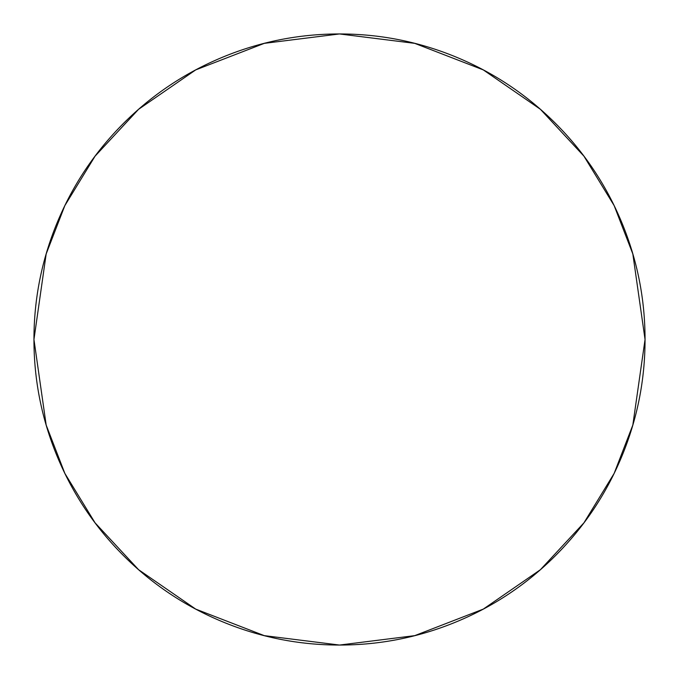 <?xml version="1.0" encoding="UTF-8"?>
<svg xmlns="http://www.w3.org/2000/svg" width="679" height="679" viewBox="0 0 679 679"><rect width="100%" height="100%" fill="white"/><g stroke="black" fill="none" stroke-linecap="round" stroke-linejoin="round"><path stroke-width="0.51" stroke-dasharray="3.4 2.55" d="M645.05 339.5L632.828 253.946L614.156 205.61L583.94 156.17L540.408 109.294L483.287 69.895L414.716 43.354L339.5 33.95L264.284 43.354L195.713 69.895L138.592 109.294L95.06 156.17L64.845 205.61L46.172 253.946L33.95 339.5L46.172 425.054L64.845 473.39L95.06 522.83L138.592 569.706L195.713 609.105L264.284 635.646L339.5 645.05L414.716 635.646L483.287 609.105L540.408 569.706L583.94 522.83L614.156 473.39L632.828 425.054L645.05 339.5C645.05 380.019 637.301 418.994 621.794 456.432C606.288 493.862 584.203 526.904 555.558 555.558C526.904 584.203 493.862 606.288 456.432 621.794C418.994 637.301 380.019 645.05 339.5 645.05C298.981 645.05 260.006 637.301 222.568 621.794C185.138 606.288 152.096 584.203 123.442 555.558C94.797 526.904 72.712 493.862 57.206 456.432C41.699 418.994 33.95 380.019 33.95 339.5C33.95 298.981 41.699 260.006 57.206 222.568C72.712 185.138 94.797 152.096 123.442 123.442C152.096 94.797 185.138 72.712 222.568 57.206C260.006 41.699 298.981 33.95 339.5 33.95C380.019 33.95 418.994 41.699 456.432 57.206C493.862 72.712 526.904 94.797 555.558 123.442C584.203 152.096 606.288 185.138 621.794 222.568C637.301 260.006 645.05 298.981 645.05 339.5"/><path stroke-width="1.02" d="M33.95 339.5L46.172 253.946L64.845 205.61L95.06 156.17L138.592 109.294L195.713 69.895L264.284 43.354L339.5 33.95L414.716 43.354L483.287 69.895L540.408 109.294L583.94 156.17L614.156 205.61L632.828 253.946L645.05 339.5L632.828 425.054L614.156 473.39L583.94 522.83L540.408 569.706L483.287 609.105L414.716 635.646L339.5 645.05L264.284 635.646L195.713 609.105L138.592 569.706L95.06 522.83L64.845 473.39L46.172 425.054L33.95 339.5C33.95 298.981 41.699 260.006 57.206 222.568C72.712 185.138 94.797 152.096 123.442 123.442C152.096 94.797 185.138 72.712 222.568 57.206C260.006 41.699 298.981 33.95 339.5 33.95C380.019 33.95 418.994 41.699 456.432 57.206C493.862 72.712 526.904 94.797 555.558 123.442C584.203 152.096 606.288 185.138 621.794 222.568C637.301 260.006 645.05 298.981 645.05 339.5C645.05 380.019 637.301 418.994 621.794 456.432C606.288 493.862 584.203 526.904 555.558 555.558C526.904 584.203 493.862 606.288 456.432 621.794C418.994 637.301 380.019 645.05 339.5 645.05C298.981 645.05 260.006 637.301 222.568 621.794C185.138 606.288 152.096 584.203 123.442 555.558C94.797 526.904 72.712 493.862 57.206 456.432C41.699 418.994 33.95 380.019 33.95 339.5"/></g></svg>
